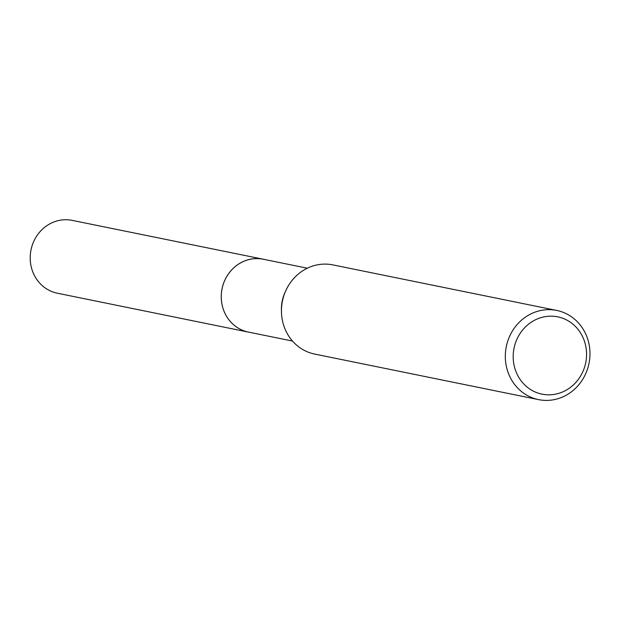 <?xml version="1.0" encoding="UTF-8"?>
<svg xmlns="http://www.w3.org/2000/svg" width="620" height="620" viewBox="0 0 620 620"><rect width="100%" height="100%" fill="white"/><g stroke="black" fill="none" stroke-linecap="round" stroke-linejoin="round"><path stroke-width="0.93" d="M249.387 332.281A37.184 34.48 -78.5 0 1 248.419 332.103A37.169 34.464 -78.5 0 1 222.069 288.796A37.169 34.464 -78.5 0 1 263.244 259.245A37.184 34.48 -78.5 0 1 264.205 259.439M249.108 332.227A37.177 34.472 -78.5 0 1 222.053 288.788A37.177 34.472 -78.5 0 1 263.926 259.377M538.579 399.629L314.704 354.082A45.516 42.199 -78.5 0 1 281.449 311.721L281.41 309.721A37.169 34.464 -78.5 0 1 282.209 301.026A37.169 34.464 -78.5 0 1 284.875 292.717L285.688 290.888A45.516 42.199 -78.5 0 1 332.847 264.887L556.721 310.434A45.516 42.199 -78.5 0 1 589 363.444A45.516 42.199 -78.5 0 1 538.579 399.629A45.516 42.199 -78.5 0 1 506.3 346.619A45.516 42.199 -78.5 0 1 556.721 310.434M281.449 311.721A45.516 42.199 -78.5 0 1 282.425 301.072A45.516 42.199 -78.5 0 1 285.688 290.888M585.714 362.778A39.447 36.572 -78.5 0 1 542.012 394.142A39.447 36.572 -78.5 0 1 514.042 348.192A39.447 36.572 -78.5 0 1 557.736 316.836A39.447 36.572 -78.5 0 1 585.714 362.778M263.244 259.222L72.176 220.371A37.169 34.464 -78.5 0 1 72.184 220.371A37.169 34.464 -78.5 0 0 31 249.922A37.169 34.464 -78.5 0 0 57.358 293.214L248.419 332.103A37.184 34.48 -78.5 0 1 222.045 288.788A37.184 34.48 -78.5 0 1 263.244 259.222L307.319 268.212M248.426 332.088L292.501 341.054"/></g></svg>
